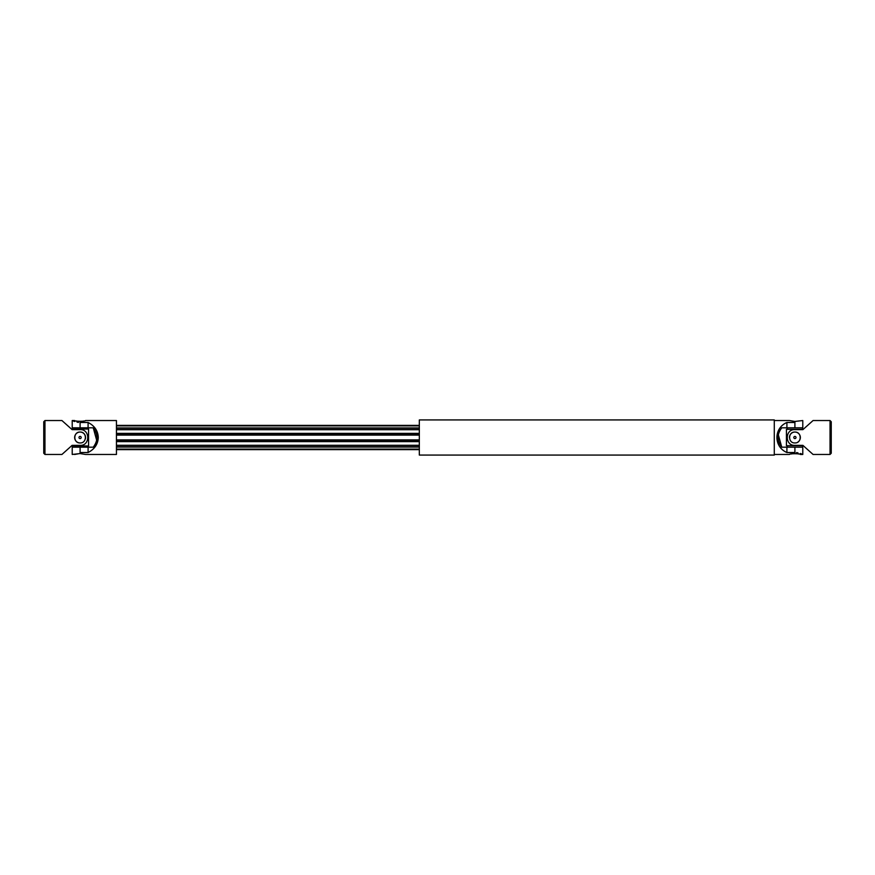 <?xml version="1.0" encoding="UTF-8"?>
<svg xmlns="http://www.w3.org/2000/svg" width="875" height="875" viewBox="0 0 875 875"><rect width="100%" height="100%" fill="white"/><g stroke="black" fill="none" stroke-linecap="round" stroke-linejoin="round"><path stroke-width="1.31" d="M43.75 421.75L43.75 453.25L44.964 454.464L44.964 420.536L43.75 421.75M80.095 436.406A1.094 1.094 0 0 1 81.189 437.5A1.094 1.094 0 0 1 80.095 438.594A1.094 1.094 0 0 1 79.002 437.5A1.094 1.094 0 0 1 80.095 436.406M80.095 442.947C73.062 443.297 73.062 431.703 80.095 432.053C87.128 431.703 87.128 443.297 80.095 442.947A5.447 5.447 0 0 1 74.659 437.861A5.447 5.447 0 0 1 79.373 432.097A5.447 5.447 0 0 1 85.444 436.428M85.553 437.5A5.447 5.447 0 0 1 85.444 438.561M44.964 420.536L61.928 420.536L72.1 429.625L80.095 429.625C90.245 429.122 90.267 445.867 80.095 445.375L72.1 445.375L61.928 454.464L44.964 454.464M71.619 429.188L88.572 429.023L88.572 445.977L71.619 445.812M87.664 447.191L87.664 445.977M87.664 429.023L87.664 427.809M88.091 447.191L72.22 447.191L72.22 454.464L80.095 453.556L85.553 454.464L116.441 454.464L116.441 420.536L85.553 420.536C85.881 421.509 74.309 421.509 74.648 420.536L72.22 420.536L72.22 427.809L93.242 427.809C98.131 434.252 98.131 440.705 93.242 447.191L88.091 447.191L88.091 452.517C94.588 449.192 97.978 444.183 98.273 437.5C97.978 430.817 94.588 425.808 88.091 422.483L80.095 422.483C69.934 420.35 69.934 420.35 80.095 422.483L80.095 427.809M78.575 422.406L77.044 422.177M74.648 421.52L73.544 421.116M88.091 452.517L80.095 452.517C69.934 454.65 69.934 454.65 80.095 452.517L80.095 447.191M81.167 421.4L82.206 421.302M83.114 421.159L83.945 420.984M76.223 420.973L77.077 421.159M78.006 421.302L79.023 421.4M74.648 454.464L79.581 453.567M79.625 453.567L81.156 453.6M88.091 422.483L88.091 427.809M94.784 445.211L95.955 442.914M96.698 440.333L93.242 427.809M419.322 425.567L116.441 425.567M419.322 425.873L116.441 425.873M419.322 429.592L116.441 429.592M419.322 429.702L116.441 429.702M419.322 433.377L116.441 433.377M419.322 433.781L116.441 433.781M419.322 441.219L116.441 441.219M419.322 441.623L116.441 441.623M419.322 445.298L116.441 445.298M419.322 445.408L116.441 445.408M419.322 449.127L116.441 449.127M419.322 449.433L116.441 449.433M774.309 454.464L789.447 454.464C789.108 453.491 800.691 453.491 800.352 454.464L802.78 454.464L802.78 447.191L786.909 447.191L786.909 452.517C773.598 446.906 773.598 428.094 786.909 422.483L794.905 422.483C805.066 420.35 805.066 420.35 794.905 422.483L794.905 427.809L802.78 427.809L802.78 420.536L794.905 421.444L789.447 420.536L794.391 421.433M796.425 452.594L797.956 452.823M800.352 453.48L801.456 453.884M794.905 447.191L794.905 452.517C805.066 454.65 805.066 454.65 794.905 452.517L786.909 452.517M794.423 421.433L795.966 421.4M795.977 453.6L797.016 453.698M797.923 453.841L798.755 454.016M791.033 454.027L791.886 453.841M792.805 453.698L793.833 453.6M780.216 429.789L779.045 432.086M778.302 434.667L781.758 447.191C776.869 440.748 776.869 434.295 781.758 427.809L794.905 427.809M786.909 447.191L781.758 447.191M786.909 422.483L786.909 427.809M774.287 420.055L774.287 454.945M774.287 419.934L774.287 455.066L419.322 455.066L419.322 419.934L774.287 419.934M803.239 445.681L786.428 445.681L786.428 429.319L803.239 429.319M831.25 453.25L831.25 421.75L830.036 420.536L830.036 454.464L831.25 453.25M830.036 420.536L813.072 420.536L802.9 429.625L794.905 429.625C784.733 429.133 784.755 445.878 794.905 445.375L802.9 445.375L813.072 454.464L830.036 454.464M797.934 442.028A5.447 5.447 0 0 0 794.905 432.053C787.872 431.703 787.872 443.297 794.905 442.947C801.938 443.297 801.938 431.703 794.905 432.053A5.447 5.447 0 0 0 789.447 437.5M794.905 436.406A1.094 1.094 0 0 0 793.811 437.5A1.094 1.094 0 0 0 794.905 438.594A1.094 1.094 0 0 0 795.998 437.5A1.094 1.094 0 0 0 794.905 436.406M419.322 427.93L116.441 427.93M419.322 428.159L116.441 428.159M419.322 434.809L116.441 434.809M419.322 435.083L116.441 435.083M419.322 439.917L116.441 439.917M419.322 440.191L116.441 440.191M419.322 446.841L116.441 446.841M419.322 447.07L116.441 447.07M72.527 447.191L72.527 445.977M72.527 429.023L72.527 427.809M116.441 425.381L419.322 425.381M116.441 449.619L419.322 449.619M789.447 420.536L774.309 420.536M787.336 427.809L787.336 429.319M802.473 427.809L802.473 429.319M787.336 445.681L787.336 447.191M802.473 445.681L802.473 447.191"/></g></svg>
